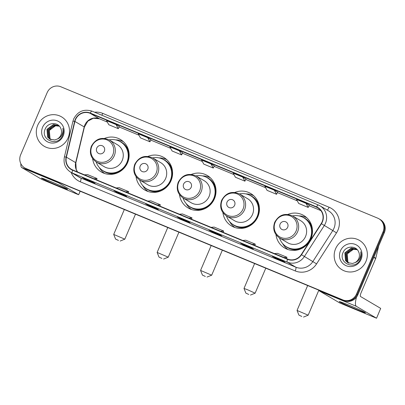 <?xml version="1.0" encoding="UTF-8"?>
<svg xmlns="http://www.w3.org/2000/svg" width="405" height="405" viewBox="0 0 405 405"><rect width="100%" height="100%" fill="white"/><g stroke="black" fill="none" stroke-linecap="round" stroke-linejoin="round"><path stroke-width="0.61" d="M275.977 234.642A18.853 18.149 -59.5 0 0 284.599 247.981A18.853 18.149 -59.5 0 0 310.949 238.697A18.853 18.149 -59.5 0 0 303.745 215.495A18.853 18.149 -59.5 0 0 287.904 214.412M222.922 212.645A18.853 18.149 -59.5 0 0 231.544 225.98A18.853 18.149 -59.5 0 0 257.894 216.695A18.853 18.149 -59.5 0 0 250.69 193.499A18.853 18.149 -59.5 0 0 234.849 192.415M179.496 194.638A18.853 18.149 -59.5 0 0 188.117 207.973A18.853 18.149 -59.5 0 0 214.468 198.688A18.853 18.149 -59.5 0 0 207.264 175.492A18.853 18.149 -59.5 0 0 191.418 174.403M136.065 176.626A18.853 18.149 -59.5 0 0 144.686 189.965A18.853 18.149 -59.5 0 0 171.037 180.681A18.853 18.149 -59.5 0 0 163.833 157.479A18.853 18.149 -59.5 0 0 147.987 156.396M92.634 158.618A18.853 18.149 -59.5 0 0 101.255 171.953A18.853 18.149 -59.5 0 0 127.605 162.668A18.853 18.149 -59.5 0 0 120.401 139.472A18.853 18.149 -59.5 0 0 104.556 138.388M24.735 167.898L26.062 168.677A10.672 10.272 -59.5 0 0 27.297 169.295L344.164 300.682A10.672 10.272 -59.5 0 0 357.843 294.81L384.345 232.688A10.672 10.272 -59.5 0 0 380.265 219.556L379.601 219.166A10.672 10.272 -59.5 0 1 383.677 232.293A10.672 10.272 -59.5 0 0 379.601 219.166L378.938 218.771A10.672 10.272 -59.5 0 0 377.703 218.158L60.836 86.766A10.672 10.272 -59.5 0 0 47.157 92.639L20.655 154.766A10.672 10.272 -59.5 0 0 24.735 167.898A10.672 10.272 -59.5 0 0 25.971 168.51L342.838 299.902A10.672 10.272 -59.5 0 0 356.516 294.03L383.014 231.903A10.672 10.272 -59.5 0 0 378.938 218.771M25.399 168.288A10.672 10.272 -59.5 0 0 26.634 168.905L343.501 300.292A10.672 10.272 -59.5 0 0 357.18 294.42L383.677 232.293L357.18 294.42A10.672 10.272 -59.5 0 1 343.501 300.292L26.634 168.905A10.672 10.272 -59.5 0 1 25.399 168.288M37.706 125.277A17.076 16.438 -59.5 0 0 44.231 146.286A17.076 16.438 -59.5 0 0 68.096 137.877A17.076 16.438 -59.5 0 0 61.57 116.868A17.076 16.438 -59.5 0 0 37.706 125.277A17.076 16.438 -59.5 0 0 44.231 146.286A17.076 16.438 -59.5 0 0 68.096 137.877A17.076 16.438 -59.5 0 0 61.57 116.868A17.076 16.438 -59.5 0 0 37.706 125.277M335.578 248.791A17.076 16.438 -59.5 0 0 342.103 269.801A17.076 16.438 -59.5 0 0 365.968 261.392A17.076 16.438 -59.5 0 0 359.443 240.383A17.076 16.438 -59.5 0 0 335.578 248.791A17.076 16.438 -59.5 0 0 342.103 269.801A17.076 16.438 -59.5 0 0 365.968 261.392A17.076 16.438 -59.5 0 0 359.443 240.383A17.076 16.438 -59.5 0 0 335.578 248.791M75.538 119.571A11.38 10.96 120.5 0 1 90.128 113.309L316.462 207.157A11.38 10.96 120.5 0 1 317.778 207.816A11.38 10.96 120.5 0 1 321.2 223.575L301.279 254.563A11.38 10.96 120.5 0 1 287.616 259.073L72.672 169.948A11.38 10.96 120.5 0 1 71.356 169.29A11.38 10.96 120.5 0 1 66.385 157.165L74.915 121.449A11.38 10.96 120.5 0 1 75.538 119.571M75.284 119.465A11.669 11.234 -59.5 0 0 74.647 121.394L66.116 157.105A11.669 11.234 -59.5 0 0 72.561 170.206L287.504 259.337A11.669 11.234 -59.5 0 0 301.512 254.715L321.428 223.722A11.669 11.234 -59.5 0 0 316.573 206.894L90.239 113.046A11.669 11.234 -59.5 0 0 75.284 119.465M309.268 205.274L305.988 203.335L296.49 199.397L298.728 203.487L308.225 207.426L309.268 205.269M277.612 192.147L274.332 190.208L264.835 186.27L267.077 190.36L276.569 194.299L277.617 192.142M250.062 247.101L253.378 249.055L243.886 245.121L240.565 243.162L250.062 247.101M281.718 260.228L285.034 262.182L275.537 258.243L272.221 256.289L281.718 260.228L272.246 256.304A2.845 0.764 -67.5 0 1 272.221 256.289M155.1 207.724L158.416 209.679L148.918 205.74L145.603 203.786L155.1 207.724M123.444 194.597L126.76 196.552L117.263 192.618L113.947 190.659L123.444 194.597L113.972 190.674A2.845 0.764 -67.5 0 1 113.947 190.659M91.788 181.47L95.104 183.43L85.607 179.491L82.291 177.537L91.788 181.47M218.406 233.974L221.727 235.933L212.23 231.994L208.914 230.04L218.406 233.974M186.756 220.852L190.072 222.806L180.574 218.867L177.258 216.913L186.756 220.852L177.284 216.923A2.845 0.764 -67.5 0 1 177.258 216.913M179.364 150.832L169.867 146.894L172.11 150.984L181.607 154.923L182.65 152.766L179.364 150.832L181.607 154.923M147.709 137.705L138.216 133.766L140.454 137.857L149.951 141.796L150.994 139.639L147.709 137.705L149.951 141.796M116.058 124.578L106.561 120.639L108.798 124.735L118.295 128.668L119.338 126.517L116.058 124.578L118.295 128.668M242.676 177.081L233.179 173.143L235.421 177.238L244.919 181.172L245.962 179.015L242.676 177.081L244.919 181.172M211.02 163.954L201.523 160.021L203.766 164.111L213.263 168.05L214.306 165.893L211.02 163.954L213.263 168.05M180.574 218.867L180.782 218.376M212.23 231.994L212.438 231.503M85.607 179.491L85.82 179M117.263 192.618L117.475 192.127M148.918 205.74L149.126 205.249M275.537 258.243L275.749 257.752M243.886 245.121L244.094 244.63M274.332 190.208L276.569 194.299M305.988 203.335L308.225 207.426M188.917 218.148L192 217.895L182.503 213.961L179.42 214.21M192 217.895L191.504 219.221M157.261 205.021L160.345 204.773L150.847 200.834L147.764 201.088M160.345 204.773L159.853 206.094M125.606 191.899L128.689 191.646L119.191 187.707L116.114 187.96M128.689 191.646L128.198 192.972M93.955 178.772L97.033 178.519L87.536 174.58L84.458 174.833M97.033 178.519L96.542 179.845M220.573 231.275L223.656 231.022L214.159 227.083L211.076 227.337M223.656 231.022L223.16 232.348M252.229 244.402L255.307 244.149L245.815 240.211L242.732 240.464M255.307 244.149L254.816 245.476M283.885 257.524L286.963 257.276L277.466 253.338L274.387 253.591M286.963 257.276L286.472 258.598M50.924 139.619L49.759 138.363L49.091 130.582L55.571 125.768L59.408 126.213M51.07 139.674L50.023 138.515L49.354 130.739L50.428 128.982A8.039 7.741 -59.5 0 1 59.424 126.228M50.357 139.381L48.706 137.74L48.038 129.959L54.518 125.15L59.019 125.884M50.493 139.441L48.97 137.897L48.301 130.116L54.781 125.302L59.145 125.97M57.186 139.087A8.039 7.741 -59.5 0 0 60.882 135.032A8.039 7.741 -59.5 0 0 60.796 128.425C58.35 121.804 48.144 122.163 45.411 128.577C39.624 139.578 57.292 147.238 62.238 136.146L62.491 135.599C63.494 133.164 63.626 130.714 62.871 128.243C63.291 130.764 62.891 133.118 61.671 135.31C60.593 137.158 59.095 138.419 57.186 139.087L54.634 139.983L49.815 139.092L47.653 137.123L46.985 129.342L53.465 124.527L58.507 125.55L59.272 126.066M49.947 139.168L47.917 137.275L47.248 129.494L53.728 124.684L58.639 125.631M42.581 127.297A11.598 11.163 -59.5 0 0 48.352 142.236A11.598 11.163 -59.5 0 0 63.22 135.857A11.598 11.163 -59.5 0 0 57.444 120.918A11.598 11.163 -59.5 0 0 42.581 127.297M57.804 185.617A14.231 0.516 23.1 0 1 41.442 178.063A14.231 0.516 23.1 0 1 51.172 181.708A14.231 0.516 23.1 0 1 67.564 189.206A14.231 0.516 23.1 0 1 57.804 185.617M20.878 163.752A14.231 3.817 112.5 0 0 21.748 167.574L41.902 179.45L77.451 194.263L78.671 194.719L80.109 191.19M57.839 181.961A14.231 3.817 112.5 0 0 58.472 182.802L78.621 194.678M118.452 240.408L115.582 239.092L118.452 240.408M124.325 209.527L113.704 234.424L124.826 239.168L120.158 241.046M104.343 151.227A4.268 4.111 -59.5 0 0 102.217 145.729A4.268 4.111 -59.5 0 0 96.744 148.078A4.268 4.111 -59.5 0 0 98.871 153.576A4.268 4.111 -59.5 0 0 104.343 151.227M96.375 162.061L104.323 166.744A12.808 12.327 -59.5 0 0 122.224 160.441A12.808 12.327 -59.5 0 0 117.328 144.681L109.38 139.998C101.66 136.647 95.656 138.723 91.378 146.22C89.12 152.847 90.786 158.127 96.375 162.061A12.808 12.327 -59.5 0 0 114.276 155.753A12.808 12.327 -59.5 0 0 109.38 139.998M96.177 161.939A16.899 16.266 -59.5 0 0 103.245 170.854A16.899 16.266 -59.5 0 0 126.856 162.537A16.899 16.266 -59.5 0 0 120.401 141.745A16.899 16.266 -59.5 0 0 109.178 139.882M103.245 170.854L103.574 171.052A16.899 16.266 -59.5 0 0 127.19 162.729A16.899 16.266 -59.5 0 0 120.736 141.937L120.401 141.745M104.652 173.497A18.498 17.805 120.5 0 1 99.271 167.518M115.557 139.887A18.498 17.805 120.5 0 1 123.393 141.699M161.884 258.415L159.013 257.099L161.884 258.415M167.756 227.534L157.135 252.431L168.257 257.175L163.59 259.053M147.774 169.234A4.268 4.111 -59.5 0 0 145.648 163.736A4.268 4.111 -59.5 0 0 140.176 166.085A4.268 4.111 -59.5 0 0 142.302 171.583A4.268 4.111 -59.5 0 0 147.774 169.234M139.806 180.068L147.754 184.756A12.808 12.327 -59.5 0 0 165.655 178.448A12.808 12.327 -59.5 0 0 160.76 162.689L152.812 158.006C145.091 154.654 139.087 156.73 134.804 164.227C132.546 170.859 134.217 176.14 139.806 180.068A12.808 12.327 -59.5 0 0 157.707 173.76A12.808 12.327 -59.5 0 0 152.812 158.006M139.609 179.947A16.899 16.266 -59.5 0 0 146.671 188.867A16.899 16.266 -59.5 0 0 170.287 180.544A16.899 16.266 -59.5 0 0 163.833 159.752A16.899 16.266 -59.5 0 0 152.609 157.889M146.671 188.867L147.005 189.059A16.899 16.266 -59.5 0 0 170.621 180.736A16.899 16.266 -59.5 0 0 164.162 159.95L163.833 159.752M148.083 191.504A18.498 17.805 120.5 0 1 142.702 185.525M158.988 157.894A18.498 17.805 120.5 0 1 166.825 159.707M205.315 276.423L202.444 275.111L205.315 276.423M211.182 245.541L200.566 270.439L211.688 275.187L207.021 277.06M191.206 187.247A4.268 4.111 -59.5 0 0 189.079 181.744A4.268 4.111 -59.5 0 0 183.607 184.093A4.268 4.111 -59.5 0 0 185.733 189.596A4.268 4.111 -59.5 0 0 191.206 187.247M183.237 198.075L191.185 202.763A12.808 12.327 -59.5 0 0 209.086 196.455A12.808 12.327 -59.5 0 0 204.191 180.701L196.243 176.013C188.517 172.662 182.518 174.737 178.235 182.235C175.978 188.867 177.648 194.147 183.237 198.075A12.808 12.327 -59.5 0 0 201.133 191.773A12.808 12.327 -59.5 0 0 196.243 176.013M183.04 197.959A16.899 16.266 -59.5 0 0 190.102 206.874A16.899 16.266 -59.5 0 0 213.719 198.551A16.899 16.266 -59.5 0 0 207.264 177.76A16.899 16.266 -59.5 0 0 196.04 175.897M190.102 206.874L190.436 207.066A16.899 16.266 -59.5 0 0 214.053 198.749A16.899 16.266 -59.5 0 0 207.593 177.957L207.264 177.76M191.514 209.512A18.498 17.805 120.5 0 1 186.133 203.538M202.419 175.902A18.498 17.805 120.5 0 1 210.256 177.714M248.746 294.435L245.875 293.119L248.746 294.435M245.875 293.119L243.997 288.446L248.149 289.99L255.12 293.195L250.452 295.068M234.637 205.254A4.268 4.111 -59.5 0 0 232.51 199.756A4.268 4.111 -59.5 0 0 227.038 202.105A4.268 4.111 -59.5 0 0 229.164 207.603A4.268 4.111 -59.5 0 0 234.637 205.254M226.668 216.088L234.617 220.771A12.808 12.327 -59.5 0 0 252.512 214.463A12.808 12.327 -59.5 0 0 247.622 198.708L239.674 194.02C231.949 190.674 225.95 192.745 221.667 200.247C219.409 206.874 221.074 212.154 226.668 216.088A12.808 12.327 -59.5 0 0 244.564 209.78A12.808 12.327 -59.5 0 0 239.674 194.02M226.471 215.966A16.899 16.266 -59.5 0 0 233.533 224.881A16.899 16.266 -59.5 0 0 257.15 216.559A16.899 16.266 -59.5 0 0 250.695 195.772A16.899 16.266 -59.5 0 0 239.471 193.904M233.533 224.881L233.867 225.079A16.899 16.266 -59.5 0 0 257.484 216.756A16.899 16.266 -59.5 0 0 251.024 195.964L250.695 195.772M234.94 227.519A18.498 17.805 120.5 0 1 229.564 221.545M245.85 193.909A18.498 17.805 120.5 0 1 253.687 195.721M301.796 316.432L298.925 315.115L301.796 316.432M307.668 285.55L297.047 310.448L308.175 315.191L303.507 317.069M287.687 227.251A4.268 4.111 -59.5 0 0 285.565 221.753A4.268 4.111 -59.5 0 0 280.093 224.102A4.268 4.111 -59.5 0 0 282.219 229.6A4.268 4.111 -59.5 0 0 287.687 227.251M279.723 238.084L287.671 242.772A12.808 12.327 -59.5 0 0 305.567 236.464A12.808 12.327 -59.5 0 0 300.677 220.705L292.729 216.022C285.004 212.671 279.005 214.746 274.722 222.244C272.464 228.876 274.129 234.156 279.723 238.084A12.808 12.327 -59.5 0 0 297.619 231.776A12.808 12.327 -59.5 0 0 292.729 216.022M279.521 237.963A16.899 16.266 -59.5 0 0 286.588 246.878A16.899 16.266 -59.5 0 0 310.205 238.56A16.899 16.266 -59.5 0 0 303.75 217.769A16.899 16.266 -59.5 0 0 292.526 215.905M286.588 246.878L286.922 247.075A16.899 16.266 -59.5 0 0 310.534 238.753A16.899 16.266 -59.5 0 0 304.079 217.966L303.75 217.769M287.995 249.52A18.498 17.805 120.5 0 1 282.614 243.542M298.905 215.911A18.498 17.805 120.5 0 1 306.737 217.723M355.681 309.131A14.231 0.516 23.1 0 1 339.314 301.573A14.231 0.516 23.1 0 1 349.044 305.218A14.231 0.516 23.1 0 1 365.437 312.716A14.231 0.516 23.1 0 1 355.681 309.131M318.993 290.248A14.231 3.817 112.5 0 0 319.626 291.089L339.775 302.965L376.549 318.234L380.68 308.382L360.526 296.506A3.559 0.952 -67.5 0 1 361.093 292.744L375.678 258.557L373.785 257.438M356.527 297.098A14.231 3.817 112.5 0 0 356.344 306.312L376.493 318.188M380.68 308.382L376.549 318.234M378.751 245.794A1.777 1.711 120.5 0 1 378.736 245.855L375.774 258.263A1.777 1.711 120.5 0 1 375.678 258.557M348.796 263.134L347.637 261.873L346.964 254.097L353.443 249.283L357.281 249.728A8.039 7.741 -59.5 0 0 348.3 252.497L347.227 254.249L347.9 262.03L348.943 263.189M348.229 262.891L346.584 261.255L345.91 253.474L352.391 248.66L356.896 249.394M348.366 262.956L346.847 261.407L346.174 253.631L352.654 248.817L357.018 249.485M355.058 262.602A8.039 7.741 -59.5 0 0 358.759 258.547A8.039 7.741 -59.5 0 0 358.673 251.94C356.223 245.319 346.017 245.678 343.283 252.087C337.497 263.093 355.17 270.753 360.111 259.661L360.364 259.114C361.371 256.679 361.498 254.224 360.744 251.758C361.164 254.274 360.764 256.633 359.544 258.825C358.466 260.673 356.972 261.929 355.058 262.602L352.507 263.498L347.687 262.607L345.531 260.633L344.858 252.857L351.337 248.042L356.38 249.065L357.144 249.576M347.824 262.683L345.794 260.79L345.121 253.009L351.601 248.194L356.511 249.141M340.453 250.811A11.598 11.163 -59.5 0 0 346.224 265.751A11.598 11.163 -59.5 0 0 361.093 259.372A11.598 11.163 -59.5 0 0 355.322 244.433A11.598 11.163 -59.5 0 0 340.453 250.811M27.297 169.295L25.971 168.51M384.345 232.688L383.014 231.903M357.843 294.81L356.516 294.03M344.164 300.682L342.838 299.902M90.128 113.309L99.417 118.781A11.38 10.96 -59.5 0 0 84.822 125.044A11.38 10.96 -59.5 0 0 84.205 126.927L75.669 162.638A11.38 10.96 -59.5 0 0 77.522 171.958M94.578 112.21A17.785 17.121 120.5 0 1 102.759 113.385L329.088 207.233A3.559 0.952 -67.5 0 1 327.139 210.028M329.088 207.233A17.785 17.121 120.5 0 1 337.942 230.146A17.785 17.121 120.5 0 1 336.494 232.885L316.573 263.878A17.785 17.121 120.5 0 1 295.225 270.925L80.276 181.794A17.785 17.121 120.5 0 1 71.174 172.489M321.428 223.722L332.788 230.536A14.231 13.699 -59.5 0 0 333.948 228.344A14.231 13.699 -59.5 0 0 328.511 210.838L320.021 205.831A14.231 13.699 120.5 0 1 324.299 225.529L304.378 256.522A14.231 13.699 120.5 0 1 287.297 262.162L72.353 173.031A3.559 0.952 -67.5 0 1 72.561 170.206M318.31 204.981L92.041 111.162A3.559 0.952 112.5 0 0 92.011 111.147C83.926 108.707 77.821 111.294 73.695 118.908L72.925 121.242A3.559 0.294 13.4 0 1 74.647 121.394M287.504 259.337A3.559 0.952 112.5 0 0 287.297 262.162L295.787 267.163A14.231 13.699 -59.5 0 0 312.868 261.529L332.788 230.536L336.494 232.885M301.512 254.715L316.573 263.878M72.925 121.242L64.39 156.953A3.559 0.294 13.4 0 1 66.116 157.105M80.276 181.794A3.559 0.952 -67.5 0 0 80.843 178.038L72.353 173.031A14.231 13.699 120.5 0 1 70.703 172.211L79.198 177.218A14.231 13.699 -59.5 0 0 80.843 178.038L295.787 267.163A3.559 0.952 -67.5 0 1 295.225 270.925M318.376 205.011A14.231 13.699 120.5 0 1 320.021 205.831L318.34 204.996A3.559 0.952 -67.5 0 1 318.376 205.011M316.573 206.894A3.559 0.952 -67.5 0 1 318.34 204.996L92.011 111.147A3.559 0.952 112.5 0 0 90.239 113.046M102.759 113.385A3.559 0.952 -67.5 0 1 101.787 115.202M316.462 207.157L318.993 208.646M320.902 210.62L309.055 205.71L320.907 210.625M297.27 200.824L277.4 192.583L297.275 200.829M265.614 187.697L245.749 179.456M233.958 174.57L214.093 166.333L233.963 174.575M202.308 161.443L182.437 153.206L202.308 161.453M170.652 148.321L150.781 140.079L170.652 148.326M138.996 135.194L119.126 126.957L139.001 135.199M107.34 122.067L99.417 118.781A6.404 1.716 -67.5 0 0 99.473 118.812A6.404 1.716 -67.5 0 0 99.534 118.832M74.915 121.449L84.205 126.927A6.404 0.526 -166.6 0 1 84.382 127.109L75.851 162.82A6.404 0.526 -166.6 0 0 75.669 162.638L66.385 157.165M58.472 182.802L21.748 167.574M112.762 155.024A11.765 11.325 -59.5 0 0 106.905 139.867A11.765 11.325 -59.5 0 0 91.824 146.342A11.765 11.325 -59.5 0 0 97.681 161.494A11.765 11.325 -59.5 0 0 112.762 155.024M101.746 169.852A17.056 16.418 -59.5 0 0 117.627 172.814M129.084 153.379A17.056 16.418 -59.5 0 0 118.802 140.92M156.193 173.031A11.765 11.325 -59.5 0 0 150.336 157.879A11.765 11.325 -59.5 0 0 135.255 164.349A11.765 11.325 -59.5 0 0 141.112 179.506A11.765 11.325 -59.5 0 0 156.193 173.031M145.177 187.864A17.056 16.418 -59.5 0 0 161.058 190.826M172.515 171.391A17.056 16.418 -59.5 0 0 162.233 158.927M199.619 191.038A11.765 11.325 -59.5 0 0 193.767 175.886A11.765 11.325 -59.5 0 0 178.686 182.356A11.765 11.325 -59.5 0 0 184.543 197.513A11.765 11.325 -59.5 0 0 199.619 191.038M188.608 205.872A17.056 16.418 -59.5 0 0 204.49 208.833M215.946 189.398A17.056 16.418 -59.5 0 0 205.659 176.939M243.051 209.051A11.765 11.325 -59.5 0 0 237.198 193.894A11.765 11.325 -59.5 0 0 222.117 200.369A11.765 11.325 -59.5 0 0 227.969 215.521A11.765 11.325 -59.5 0 0 243.051 209.051M232.04 223.879A17.056 16.418 -59.5 0 0 247.921 226.84M259.377 207.406A17.056 16.418 -59.5 0 0 249.09 194.947M296.106 231.047A11.765 11.325 -59.5 0 0 290.248 215.895A11.765 11.325 -59.5 0 0 275.167 222.365A11.765 11.325 -59.5 0 0 281.024 237.522A11.765 11.325 -59.5 0 0 296.106 231.047M285.09 245.875A17.056 16.418 -59.5 0 0 300.976 248.837M312.427 229.407A17.056 16.418 -59.5 0 0 302.145 216.943M356.344 306.312L319.626 291.089M373.901 257.16L375.774 258.263M64.39 156.953C63.19 163.504 65.296 168.591 70.703 172.211M75.851 162.82L76.206 169.391L77.583 171.983M84.382 127.109L87.844 121.141L93.358 118.255L99.473 118.812L107.345 122.072M265.619 187.702L245.744 179.461M155.11 207.73L145.628 203.801M91.803 181.481L82.316 177.547M218.422 233.984L208.94 230.05M250.077 247.111L240.595 243.177M80.165 191.216L78.671 194.719M135.498 214.159L124.826 239.168M115.582 239.092L113.704 234.429M178.924 232.166L168.257 257.175M159.013 257.099L157.135 252.442M222.355 250.174L211.688 275.187M202.444 275.111L200.566 270.449M265.786 268.186L255.12 293.195M254.613 263.554L243.997 288.446M318.841 290.183L308.175 315.191M298.925 315.115L297.052 310.458"/></g></svg>
